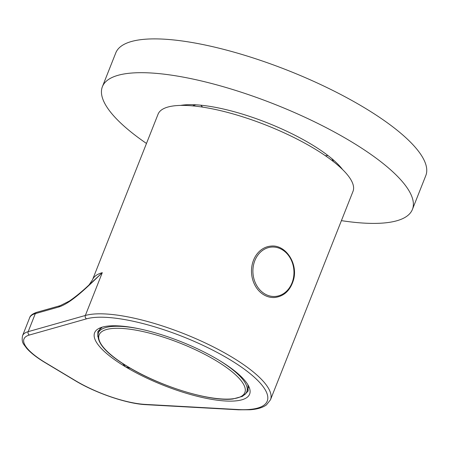 <?xml version="1.0" encoding="UTF-8"?>
<svg xmlns="http://www.w3.org/2000/svg" width="449" height="449" viewBox="0 0 449 449"><rect width="100%" height="100%" fill="white"/><g stroke="black" fill="none" stroke-linecap="round" stroke-linejoin="round"><path stroke-width="0.67" d="M341.414 220.639A166.714 47.033 -158.4 0 0 412.418 209.414L425.798 175.615A166.714 47.033 -158.4 0 0 327.95 88.043A166.714 47.033 -158.4 0 0 145.611 39.198A166.714 47.033 -158.4 0 0 115.786 52.875L102.4 86.674A166.714 47.033 -158.4 0 0 146.481 143.461M412.418 209.414A166.714 47.033 -158.4 0 0 314.569 121.836A166.714 47.033 -158.4 0 0 132.231 72.996A166.714 47.033 -158.4 0 0 102.4 86.674M342.626 169.587A95.985 27.08 -158.4 0 0 271.645 124.586A95.985 27.08 -158.4 0 0 185.336 104.836A95.985 27.08 -158.4 0 0 180.537 105.414M196 104.819A78.811 22.237 -158.4 0 0 192.649 105.885M333.478 161.646A78.811 22.237 -158.4 0 0 331.766 158.576M200.815 105.201A78.811 22.237 -158.4 0 0 202.645 107.12M325.345 155.702A78.811 22.237 -158.4 0 0 327.995 155.556M158.07 114.186A104.83 29.578 21.6 0 1 176.822 105.588A104.83 29.578 21.6 0 1 291.474 136.3A104.83 29.578 21.6 0 1 353.004 191.364L270.483 399.784A104.83 29.578 21.6 0 0 208.959 344.72A104.83 29.578 21.6 0 0 94.307 314.008A104.83 29.578 21.6 0 0 85.344 315.473L102.293 272.661C87.196 287.158 71.161 303.109 58.791 306.987A2.526 2.273 -105.8 0 1 60.217 305.657L69.32 301.088C75.634 296.772 82.223 291.367 89.093 284.879L102.293 272.661A104.83 29.578 21.6 0 0 92.5 279.794L158.07 114.186M122.577 363.443L125.434 366.777A12.628 3.564 -158.4 0 0 125.771 366.979L130.536 368.326M244.643 394.794L248.168 390.95L247.932 384.827M125.771 366.979A83.357 23.516 -158.4 0 0 213.601 399.666A83.357 23.516 -158.4 0 0 248.746 386.348A83.357 23.516 -158.4 0 0 218.646 360.014A83.357 23.516 -158.4 0 0 100.593 327.691A83.357 23.516 -158.4 0 0 125.434 366.777M102.226 327.141L97.865 331.441L97.809 336.666M92.5 279.794L89.093 284.879M29.398 335.016A58.095 16.389 -158.4 0 0 45.568 362.747L75.381 380.623A58.095 16.389 -158.4 0 0 145.139 404.397L237.858 409.533A102.305 28.865 -158.4 0 0 248.942 409.499A102.305 28.865 -158.4 0 0 229.22 359.239A102.305 28.865 -158.4 0 0 95.311 317.398A102.305 28.865 -158.4 0 0 86.562 318.829L29.398 335.016A2.526 2.273 -105.8 0 1 28.175 331.659L85.344 315.473A2.526 2.273 -105.8 0 0 86.562 318.829M58.791 306.987L35.314 313.632L28.175 331.659A60.626 17.101 21.6 0 0 22.517 335.785C21.238 343.193 24.072 344.321 26.368 347.936C30.459 352.69 36.723 357.595 45.158 362.657L74.977 380.533A2.526 1.224 -59.1 0 0 75.381 380.623M60.217 305.657L36.739 312.308A2.526 2.273 -105.8 0 0 35.314 313.632A60.626 17.101 -158.4 0 0 29.651 317.757L22.517 335.785M270.483 399.784L266.386 404.947C262.57 407.681 257.114 409.286 250.02 409.763L238.61 409.802A2.526 1.852 -86.8 0 1 237.858 409.533M238.61 409.802L145.891 404.667A2.526 1.852 -86.8 0 1 145.139 404.397M45.568 362.747A2.526 1.224 120.9 0 1 45.158 362.657M263.771 294.785A25.767 21.356 -94.2 0 1 251.816 266.611A25.767 21.356 -94.2 0 1 270.971 246.108C285.615 244.307 298.383 263.642 293.455 280.075C290.284 290.486 284.049 296.295 274.766 297.496A25.767 21.356 -94.2 0 1 263.771 294.785M264.691 293.842A24.757 20.514 85.8 0 0 293.899 270.371A24.757 20.514 85.8 0 0 261.705 251.07A24.757 20.514 85.8 0 0 264.691 293.842M128.296 366.934A78.345 22.102 -158.4 0 0 244.828 392.639A78.345 22.102 -158.4 0 0 142.939 331.553A78.345 22.102 -158.4 0 0 128.296 366.934M100.121 328.472L98.342 332.973A79.821 22.517 21.6 0 1 139.538 328.881M219.516 360.541A79.821 22.517 21.6 0 1 246.77 391.741L248.555 387.24M36.739 312.308C32.541 313.784 30.178 315.602 29.651 317.757M145.891 404.667C127.05 403.831 95.626 393.094 74.977 380.533M98.342 332.973C96.137 342.357 106.048 353.655 128.077 366.878C159.861 386.325 210.413 401.911 232.885 398.993L242.409 396.388L245.799 393.498L246.77 391.741"/></g></svg>
